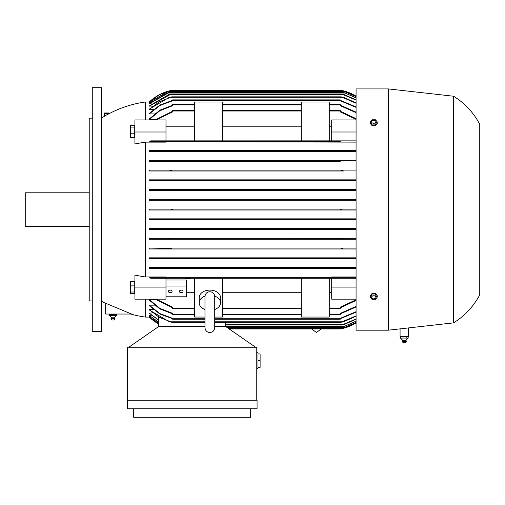 <?xml version="1.0" encoding="UTF-8"?>
<svg xmlns="http://www.w3.org/2000/svg" width="505" height="505" viewBox="0 0 505 505"><rect width="100%" height="100%" fill="white"/><g stroke="black" fill="none" stroke-linecap="round" stroke-linejoin="round"><path stroke-width="0.76" d="M214.726 317.058L222.648 317.058L222.648 278.242L340.231 278.242L340.231 277.327L356.076 277.327L331.703 277.327L331.703 276.974L356.076 276.974M149.638 141.766L172.691 141.766L172.691 140.857L194.621 140.857L150.73 140.857L149.638 141.766L165.987 141.766L165.987 142.12L145.27 142.12L145.27 276.974L165.987 276.974L165.987 277.327L149.638 277.327L172.691 277.327L172.691 278.242L222.648 278.242M105.671 303.518A109.667 109.667 0 0 1 101.404 300.936M145.27 299.156L145.27 317.083A109.667 109.667 0 0 1 130.688 314.034M107.552 114.54L108.657 113.922A109.667 109.667 0 0 1 145.27 102.016L145.27 119.938M101.404 118.157A109.667 109.667 0 0 1 104.516 116.251L105.078 115.929M108.657 113.593L104.516 116.251L104.516 113.593M145.27 142.12L134.917 143.931L134.917 119.938L165.987 119.938L165.987 132.001L134.917 132.001M134.917 287.092L134.917 299.156L165.987 299.156L165.987 287.092L134.917 287.092L134.917 275.162L145.27 276.974M105.671 303.259L131.534 314.034L105.671 314.034L105.671 303.259M145.27 102.016L149.657 102.016M155.635 119.609L149.234 119.609L149.234 119.016L159.832 110.185L172.691 105.185M154.505 113.928L149.234 113.928L149.234 113.467L159.902 105.059L172.691 100.331L172.691 100.741L159.915 105.482L149.234 113.928L149.234 113.467M153.438 109.516L149.234 109.516L149.234 109.156L169.345 97.295L171.902 96.834L159.037 101.903L149.234 109.516M152.422 106.201L149.234 105.943L168.815 94.555L171.094 94.094L149.234 106.201M151.456 103.885L149.234 103.714L167.161 93.027L168.979 92.573L149.234 103.885M150.54 102.502L149.234 102.42L167.288 91.809L169.005 91.355L167.534 91.809L149.234 102.502M149.657 317.077L145.27 317.083M158.709 323.636L149.234 316.679L150.54 316.597M158.709 322.417L149.234 315.379L151.456 315.215M158.709 320.334L149.234 313.157L152.422 312.898M149.234 309.584L159.037 317.19L171.902 322.259L169.345 321.805L149.234 309.937L149.234 309.584L153.438 309.584M149.234 305.632L149.234 305.165L159.915 313.611L172.691 318.358L172.691 318.756L159.902 314.034L149.234 305.632L149.234 305.165L154.505 305.165M172.691 313.914L159.832 308.909L149.234 300.077L149.234 299.484L155.635 299.484M109.067 113.593L104.099 113.593L104.099 112.981L109.067 112.981L109.067 113.593M134.734 125.455L130.347 125.455L130.347 137.688L134.734 137.688L134.734 125.455M134.734 127.096L130.347 127.096M134.734 133.213L130.347 133.213M134.734 281.405L130.347 281.405L130.347 293.639L134.734 293.639L134.734 281.405M134.734 285.887L130.347 285.887M134.734 292.004L130.347 292.004M165.987 287.092L165.987 278.242M186.395 292.281L194.621 292.281M165.987 296.788L186.395 296.788L186.395 280.01L165.987 280.01M165.987 286.013L186.395 286.013M179.389 291.398A1.831 1.294 0 0 1 181.219 290.11A1.831 1.294 0 0 1 183.044 291.398A1.831 1.294 0 0 1 181.219 292.692A1.831 1.294 0 0 1 179.389 291.398M168.424 291.398A1.831 1.294 0 0 1 170.254 290.11A1.831 1.294 0 0 1 172.079 291.398A1.831 1.294 0 0 1 170.254 292.692A1.831 1.294 0 0 1 168.424 291.398M156.083 299.156L172.691 307.223L172.691 308.549L194.621 308.549M204.98 317.058L194.621 317.058L194.621 278.242M204.98 309.521A10.662 7.537 0 0 1 199.191 302.817L199.191 297.647A10.662 7.537 0 0 1 209.853 290.11A10.662 7.537 0 0 1 220.515 297.647L220.515 302.817A10.662 7.537 0 0 1 214.726 309.521M214.701 296.1A10.662 7.537 0 0 1 220.515 302.817M199.191 302.817A10.662 7.537 0 0 1 205.005 296.1M222.648 292.281L301.239 292.281M329.266 278.242L329.266 317.058L301.239 317.058L301.239 278.242M172.691 278.242L150.73 278.242L149.638 277.327M188.731 278.242L185.48 278.242L185.48 278.817L190.353 278.817L190.353 278.242L188.731 278.242L188.731 278.817M189.545 278.242L189.545 278.817M186.294 278.242L186.294 278.817M187.109 278.242L187.109 278.817M116.245 314.034L116.851 314.337L114.919 314.337L114.919 315.556M109.112 315.556L109.112 314.337L109.724 314.034M109.112 314.337L114.919 314.337M111.049 315.556L111.049 314.337M115.14 315.518L110.822 315.518M111.157 315.518L108.998 315.518M116.964 315.518L114.805 315.518M109.149 315.568A3.655 3.655 0 0 1 111.365 317.796L114.597 317.796A3.655 3.655 0 0 1 116.813 315.568M114.597 317.796A1.982 1.982 0 0 1 114.963 318.636L110.999 318.636A1.982 1.982 0 0 1 111.365 317.796M114.963 318.636L114.925 319.002L111.037 319.002L110.999 318.636M114.925 319.002L114.351 320.006L111.611 320.006L111.037 319.002M116.851 315.556L116.851 314.337M101.404 209.55L101.404 331.4L92.27 331.4L92.27 87.7L101.404 87.7L101.404 209.55M92.27 118.157L89.221 118.157L89.221 300.936L92.27 300.936M89.221 192.796L25.25 192.796L25.25 226.303L89.221 226.303M165.987 140.857L165.987 132.001M194.621 126.818L165.987 126.818M356.076 142.12L172.691 141.766L340.231 141.766L340.231 140.857L194.621 140.857L194.621 102.042L222.648 102.042L222.648 140.857L301.239 140.857L301.239 102.042L329.266 102.042L329.266 140.857L356.076 140.857M301.239 126.818L222.648 126.818M194.621 110.544L172.691 110.544L172.691 111.87L156.083 119.938M149.234 299.484L159.839 308.372L172.691 313.397L172.691 314.647L194.621 314.647M222.648 314.647L301.239 314.647M329.266 314.647L340.231 314.647L340.231 313.397L356.076 306.409M204.98 318.756L172.691 318.756L172.691 319.21L204.98 319.21M214.726 319.21L340.231 319.21L340.231 318.358L356.069 311.705M356.076 312.14L340.231 318.762L214.726 318.756M356.076 316.187L343.577 321.805L341.02 322.259L356.069 315.852M171.902 322.259L204.98 322.259M214.726 322.259L341.02 322.259M225.666 326.527L225.666 322.259M255.549 347.238L225.691 326.527L214.726 326.527M204.98 326.527L158.677 326.527L128.826 347.238M127.601 400.244L127.601 347.238L256.767 347.238L256.767 400.244M256.767 368.562L257.986 368.562L257.986 352.724L256.767 352.724M257.986 367.343L260.113 367.343L260.113 353.942L257.986 353.942M260.113 360.639L257.986 360.639M127.298 400.244L257.07 400.244L257.07 408.772L127.298 408.772L127.298 400.244M250.669 408.772L250.669 417.3L133.699 417.3L133.699 408.772M340.503 328.913L342.321 328.534M341.885 328.635L340.572 328.9M229.207 328.963L340.231 328.963A45.696 45.696 0 0 0 356.076 322.935M228.544 328.502L342.459 328.502L356.069 322.935M356.069 322.556L343.918 327.745L356.069 322.474M227.452 327.745L343.918 327.745M356.069 321.325L343.937 326.527L356.069 321.167M225.691 326.527L343.937 326.527M356.069 319.217L344.107 324.545L341.822 324.999L356.076 318.977M225.666 324.999L341.822 324.999M158.709 326.527L158.709 317.336M149.234 313.157L158.709 320.094M149.234 315.379L158.709 322.259M149.234 316.679L158.709 323.56M149.234 317.077L158.709 324.014A45.696 45.696 0 0 1 149.234 317.083M172.691 307.861L155.243 299.156M222.648 308.549L301.239 308.549M329.266 308.549L340.231 308.549L340.231 307.223L356.076 299.755M329.266 292.281L331.703 292.281M356.076 299.156L331.703 299.156L331.703 278.242L356.076 278.242M172.691 277.327L340.231 277.327M331.703 126.818L329.266 126.818M331.703 140.857L331.703 119.938L356.076 119.938M356.076 119.338L340.231 111.87L340.231 110.544L329.266 110.544M222.648 110.544L301.239 110.544M155.243 119.938L172.691 111.233M356.069 96.165L342.459 90.591L170.463 90.591L172.691 90.136A45.696 45.696 0 0 0 149.234 102.016L159.201 94.814L170.873 90.502M170.93 90.49L172.072 90.25M342.409 90.578L340.231 90.136A45.696 45.696 0 0 1 356.076 96.158M172.691 90.136L340.572 90.199M356.069 96.619L343.918 91.355L356.069 96.543M169.005 91.355L343.918 91.355M356.069 97.932L343.937 92.573L356.069 97.774M168.979 92.573L343.937 92.573M356.076 100.123L341.822 94.094L344.107 94.555L356.069 99.876M171.094 94.094L341.822 94.094M342.346 97.295L341.02 96.834L343.577 97.295L356.076 102.913M171.902 96.834L341.02 96.834M172.691 99.883L172.691 100.337L340.231 100.337L340.231 99.883L172.691 99.883M356.069 107.388L340.231 100.741L340.231 100.337L356.076 106.953M194.621 104.453L172.691 104.453L172.691 105.697L159.839 110.721L149.234 119.609L149.234 119.016M356.076 112.684L340.231 105.697L340.231 104.453L329.266 104.453M222.648 104.453L301.239 104.453M356.076 306.958L340.231 313.914M356.076 300.443L340.231 307.861M331.703 287.092L356.076 287.092M165.987 277.327L331.703 277.327M165.987 141.766L340.231 141.766M331.703 132.001L356.076 132.001M340.231 111.233L356.076 118.65M340.231 105.185L356.076 112.135M356.069 103.247L342.34 97.295L170.576 97.295M171.902 248.542L170.576 248.997L342.34 248.997L149.234 248.997L149.234 248.081L171.631 248.422M149.234 248.997L170.892 248.99M356.076 239.25L149.234 239.25L149.234 238.335L168.815 238.335L171.094 238.789L169.68 239.25L341.973 239.086M149.234 229.504L345.269 229.504L149.234 229.504L149.234 228.588L167.161 228.588L168.979 229.043L167.654 229.504L168.853 228.929M345.262 228.614L344.075 228.923M356.076 219.751L149.234 219.751L149.234 218.842L167.288 218.842L169.005 219.296L168.165 218.917M345.3 218.848L343.918 219.296L345.635 218.842L356.069 218.842M167.49 200.251L169.005 199.797L167.288 200.258L149.234 200.258L149.234 199.342L356.076 199.342M356.076 190.511L149.234 190.511L149.234 189.596L345.269 189.596L343.937 190.05L345.269 189.596L356.069 189.596M356.076 180.758L149.234 180.758L149.234 179.849L169.68 179.849L171.094 180.304L168.904 180.758M149.234 179.849L343.242 179.849L341.822 180.304L343.242 179.849L356.076 179.849M343.577 171.012L149.234 171.012L149.234 170.097L170.576 170.097L171.902 170.557L169.345 171.012L343.577 171.012L341.292 170.677M172.647 161.265L340.275 161.265L340.231 160.35L172.691 160.35L172.691 161.265L149.234 161.265L149.234 160.35L356.069 160.35M356.069 258.743L149.234 258.743L149.234 257.834L356.076 257.834L172.647 257.834L172.691 258.743L340.231 258.743L340.275 257.834M149.234 248.081L356.076 248.081L343.577 248.081L341.02 248.542L342.346 248.997M149.234 238.335L356.076 238.335M149.234 228.588L356.076 228.588M149.234 218.842L356.076 218.842M356.076 210.004L149.234 210.004L149.234 209.089L356.076 209.089M356.076 200.258L149.234 200.258M149.234 170.097L356.069 170.097M340.275 161.265L149.234 161.265M340.231 151.519L340.231 150.604L172.691 150.604L172.691 151.519L356.076 151.519L149.234 151.519L149.234 150.604L356.076 150.604M356.076 268.496L149.234 268.496L149.234 267.581L356.076 267.581L340.231 267.581L340.231 268.496L172.691 268.496L172.691 267.581L340.231 267.581M149.234 209.089L170.463 209.089L172.691 209.55L170.463 210.004L342.459 210.004L340.231 209.55L342.459 209.089L356.069 209.089M170.463 209.089L342.459 209.089M356.069 210.004L342.459 210.004M149.234 267.581L172.691 267.581M172.691 151.519L149.234 151.519M169.345 171.012L149.234 171.012M341.02 170.557L342.34 170.097L170.576 170.097M356.069 180.758L149.234 180.758M344.107 180.758L341.822 180.304M169.68 179.849L343.242 179.849M149.234 189.596L167.654 189.596L168.979 190.05L167.161 190.511L149.234 190.511M167.161 190.511L345.761 190.511L343.937 190.05M167.654 189.596L345.269 189.596M149.234 199.342L167.534 199.342L169.005 199.797M167.288 200.258L345.635 200.258L343.918 199.797L345.388 199.342L356.069 199.342M167.534 199.342L345.388 199.342M170.463 210.004L149.234 210.004M169.005 219.296L167.534 219.751L149.234 219.751M167.534 219.751L345.388 219.751L343.918 219.296M167.288 218.842L345.635 218.842M356.069 229.504L345.269 229.504L343.937 229.043L345.761 228.588L356.069 228.588M167.161 228.588L345.761 228.588M169.68 239.25L149.234 239.25M341.822 238.789L344.107 238.335L356.069 238.335M168.815 238.335L344.107 238.335M169.345 248.081L343.577 248.081M149.234 257.834L172.647 257.834M356.069 248.997L342.34 248.997M356.069 219.751L345.388 219.751M356.069 200.258L345.635 200.258M356.069 190.511L345.761 190.511M356.076 88.918L356.076 330.182L388.364 330.182L453.553 322.865A73.111 73.111 0 0 0 479.75 294.844L479.75 124.255A73.111 73.111 0 0 0 453.553 96.228L388.364 88.918L356.076 88.918M408.608 327.909L408.608 336.576L400.074 336.576L400.074 328.869M401.077 336.576L400.528 336.879L408.154 336.879L408.154 338.098L405.957 340.338L402.725 340.338L402.397 341.544L402.971 342.548M400.528 336.879L400.528 338.098L402.725 340.338M405.932 340.338L406.323 341.178L402.39 341.178M403.16 338.06L400.383 338.06M407.049 338.06L402.794 338.06M408.229 338.06L406.752 338.06M406.254 341.544L405.711 342.548L402.99 342.548M406.291 341.178L406.285 341.544L402.428 341.544M407.598 336.576L408.154 336.879M406.828 338.098L406.828 336.879M403.015 338.098L403.015 336.879M453.553 96.228L453.553 322.865M388.364 88.918L388.364 330.182M373.517 293.557L373.965 293.557M373.965 125.543L373.517 125.543M370.222 121.945L370.222 123.384L371.983 125.543L375.499 125.543L377.26 123.384L377.26 121.945L375.499 124.097L371.983 124.097L370.222 121.945L371.983 119.786L375.499 119.786L377.26 121.945M371.983 125.543L371.983 124.097M371.592 121.774A2.153 1.521 0 0 0 373.738 123.289A2.153 1.521 0 0 0 375.89 121.774A2.153 1.521 0 0 0 373.738 120.253A2.153 1.521 0 0 0 371.592 121.774M375.499 125.543L375.499 124.097M377.26 297.155L377.26 295.709L375.499 293.557L371.983 293.557L370.222 295.709L370.222 297.155L371.983 295.002L375.499 295.002L377.26 297.155L375.499 299.307L371.983 299.307L370.222 297.155M371.592 297.325A2.153 1.521 180 0 0 373.738 298.846A2.153 1.521 180 0 0 375.89 297.325A2.153 1.521 180 0 0 373.738 295.804A2.153 1.521 180 0 0 371.592 297.325M375.499 293.557L375.499 295.002M371.983 293.557L371.983 295.002M172.691 308.094L194.621 308.094M222.648 308.094L301.239 308.094M222.648 110.999L301.239 110.999M172.691 110.999L194.621 110.999M172.691 314.186L194.621 314.186M222.648 314.186L301.239 314.186M329.266 314.186L340.231 314.186M170.576 321.805L204.98 321.805M214.726 321.805L342.34 321.805M226.789 327.284L345.388 327.284M225.666 326.066L345.269 326.066M225.666 324.545L343.242 324.545M329.266 308.094L340.231 308.094M329.266 110.999L340.231 110.999M167.534 91.809L345.388 91.809M167.654 93.027L345.269 93.027M169.68 94.555L343.242 94.555M172.691 104.907L194.621 104.907M222.648 104.907L301.239 104.907M329.266 104.907L340.231 104.907M321.167 328.963L316.471 332.53L311.774 328.963M214.726 296.864L214.726 296.587C214.385 293.569 212.757 291.947 209.853 291.713C206.949 291.947 205.32 293.569 204.98 296.587L204.98 327.657C205.27 330.617 206.892 332.246 209.853 332.53C212.813 332.246 214.436 330.617 214.726 327.657L214.726 296.587"/></g></svg>

